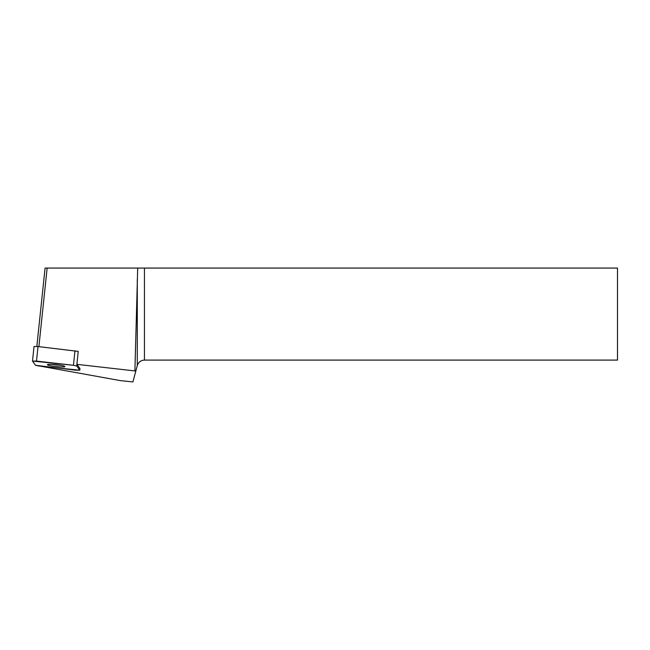 <?xml version="1.0" encoding="UTF-8"?>
<svg xmlns="http://www.w3.org/2000/svg" width="650" height="650" viewBox="0 0 650 650"><rect width="100%" height="100%" fill="white"/><g stroke="black" fill="none" stroke-linecap="round" stroke-linejoin="round"><path stroke-width="0.97" d="M32.5 361.051L35.547 365.292L38.846 365.991L79.796 370.224L76.757 365.991L73.45 365.292L32.5 361.051L34.028 346.515L38.025 346.548L78.236 351.406L76.879 364.341L134.899 370.939L137.694 268.068L45.078 268.068L36.839 346.434M49.977 364.341A8.824 0.918 -174 0 0 47.377 364.715A8.824 0.918 -174 0 0 56.054 366.551A8.824 0.918 -174 0 0 64.919 366.559A8.824 0.918 -174 0 0 59.572 365.146A8.824 0.918 -174 0 0 49.977 364.341M38.886 346.645L47.141 268.068M137.694 268.068L617.5 268.068L617.5 360.092L144.446 360.092C140.831 360.319 138.442 362.148 137.288 365.584L132.909 381.932L120.364 380.616L40.714 366.202M134.899 370.939L135.744 371.361M76.879 364.341L76.757 365.991M79.788 370.191L79.958 368.591L76.919 364.382M79.958 368.591L79.796 370.224M60.417 365.276A8.824 0.918 6 0 1 52.049 364.398M35.547 365.292L75.79 370.191L79.788 370.191L76.757 365.991L73.442 365.292L36.514 361.091L32.516 361.091L35.547 365.292M38.025 346.548L36.489 361.091M73.45 365.292L74.978 350.756M137.288 365.584L137.288 279.565M144.446 268.068L144.446 360.092"/></g></svg>
